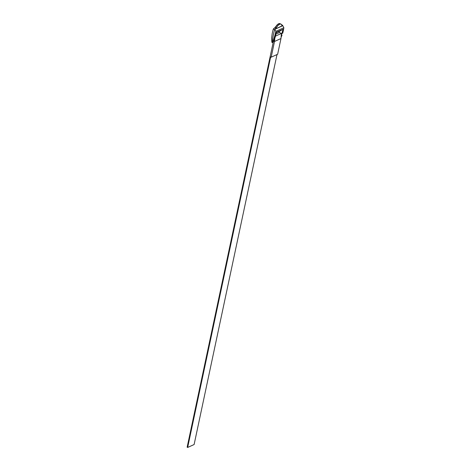 <?xml version="1.0" encoding="UTF-8"?>
<svg xmlns="http://www.w3.org/2000/svg" width="471" height="471" viewBox="0 0 471 471"><rect width="100%" height="100%" fill="white"/><g stroke="black" fill="none" stroke-linecap="round" stroke-linejoin="round"><path stroke-width="0.71" d="M194.117 444.536L277.007 54.554L194.117 444.536L187.658 447.45L270.66 56.938L271.178 57.185L274.522 41.454L274.793 38.375L274.522 41.454L280.981 38.54L281.423 33.441L279.509 32.534L275.935 34.148L279.509 32.534L281.423 33.441L275.476 36.126L281.423 33.441L280.981 38.54L274.522 41.454L271.178 57.185L277.637 54.271L280.981 38.54L277.637 54.271L271.178 57.185L270.66 56.938L187.658 447.45L194.117 444.536M273.268 41.984L187.134 447.203L187.658 447.45L187.134 447.203L273.268 41.984M274.081 40.223L273.992 41.283L274.081 40.223M275.176 29.979L275.888 31.339A46.023 20.665 115.3 0 0 275.029 34.984L272.762 42.331A46.217 20.753 115.3 0 0 272.733 42.661A6.935 2.897 -168 0 1 272.25 42.449A46.24 20.759 -64.7 0 1 274.516 30.085L275.176 29.979L274.97 29.249A2.314 1.036 -64.7 0 1 276.389 27.683A5.87 2.638 -64.7 0 1 280.981 24.109A5.87 2.638 -64.7 0 1 281.799 25.24A2.314 1.036 -64.7 0 1 282.435 25.163A2.314 1.036 -64.7 0 1 282.783 25.722L283.866 27.742L275.888 31.339A46.023 20.665 115.3 0 0 275.029 34.984L275.835 34.618L276.336 32.252L282.894 29.296L282.394 31.657A34.683 27.406 65.7 0 1 281.222 35.79L282.394 31.657L283.201 31.292L282.394 31.657L282.894 29.296L276.336 32.252L275.835 34.618L275.029 34.984L272.762 42.331L273.186 42.137A34.683 27.406 -114.3 0 0 275.835 34.618L274.016 40.371L272.762 42.331A46.217 20.753 115.3 0 0 272.733 42.661L273.162 42.467L272.733 42.661A6.935 2.897 12 0 1 272.25 42.449A6.935 2.897 -168 0 1 271.796 42.219A6.935 2.897 12 0 0 272.25 42.449A46.24 20.759 115.3 0 1 274.516 30.085L275.176 29.979L275.888 31.339L283.866 27.742A46.023 20.665 -64.7 0 1 283.201 31.292A46.023 20.665 115.3 0 0 283.866 27.742L282.783 25.722L274.97 29.249L275.176 29.979M282.688 33.3L283.201 31.292L282.688 33.3M281.087 37.333L282.017 35.248L281.087 37.333M279.138 32.699A34.683 27.406 65.7 0 1 279.35 31.374L279.138 32.699M273.28 29.149A46.023 20.665 115.3 0 0 272.191 33.641A46.023 20.665 -64.7 0 1 273.28 29.149L274.764 27.73L273.622 28.713L274.516 30.085L273.622 28.713L273.28 29.149M271.796 42.219A46.217 20.753 -64.7 0 1 271.826 41.89L271.661 37.745L272.191 33.641L271.661 37.745L271.826 41.89A46.217 20.753 -64.7 0 0 271.796 42.219M275.458 27.241L276.389 27.683L275.458 27.241A2.314 1.036 115.3 0 0 274.764 27.73L277.825 24.262L279.032 23.615L280.045 23.662A5.87 2.638 115.3 0 0 275.458 27.241M276.224 32.787L281.275 30.45L281.105 30.103L281.275 30.45L276.224 32.787M276.389 27.683L274.97 29.249L282.735 25.528L281.799 25.24L280.975 24.103L279.962 24.056L277.919 25.487L276.389 27.683M280.981 24.109L280.316 23.838M282.435 25.163L281.493 24.716"/></g></svg>
